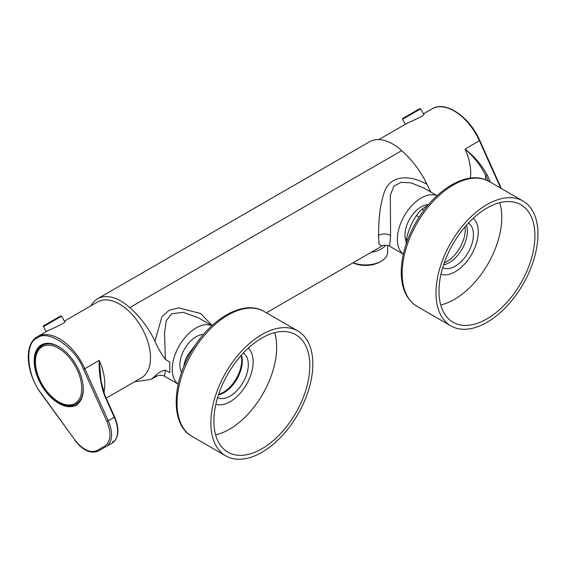 <?xml version="1.0" encoding="UTF-8"?>
<svg xmlns="http://www.w3.org/2000/svg" width="566" height="566" viewBox="0 0 566 566"><rect width="100%" height="100%" fill="white"/><g stroke="black" fill="none" stroke-linecap="round" stroke-linejoin="round"><path stroke-width="0.85" d="M352.979 262.808A19.874 11.469 -0 0 0 379.687 262.079L381.201 261.202A22.01 12.707 180 0 1 357.224 263.961A22.01 12.707 180 0 1 353.177 262.695M387.646 245.446L387.646 252.224A22.01 12.707 180 0 1 381.201 261.202M385.743 245.177A22.01 12.707 180 0 1 371.169 252.309M241.102 355.469A26.17 15.112 -60 0 1 218.596 394.46M183.674 366.924L184.247 363.627A33.543 19.364 -60 0 1 187.296 355.696L199.833 338.956M184.247 363.627L184.912 364.016M188.584 356.439L187.296 355.696M44.94 343.972A33.755 19.492 -120 0 0 44.558 344.185L42.471 345.394C37.957 348.182 35.531 353.05 35.191 359.99C35 365.388 36.097 371.133 38.495 377.218C43.221 388.495 50.006 396.844 58.85 402.263C67.679 406.091 73.474 406.629 76.226 403.862A33.755 19.492 -120 0 0 83.216 388.41A33.755 19.492 -120 0 0 83.152 386.295M76.226 403.862L78.32 402.652A33.755 19.492 -120 0 0 78.695 402.426M91.069 305.739A46.575 26.892 60 0 1 97.6 298.756A46.575 26.892 60 0 1 129.784 307.614C140.587 317.314 148.971 328.513 154.921 341.213L161.94 316.712L169.078 310.232L178.573 307.883L200.605 313.493L212.172 325.464M129.784 307.614L401.726 150.613A46.575 26.892 -120 0 0 369.541 141.755L97.6 298.756M266.395 312.8L381.873 246.125L379.086 244.229L378.477 235.385C378.902 227.256 378.272 209.378 384.611 191.336C390.724 175.297 409.183 174.392 426.87 184.226L430.797 192.065M156.789 376.079L154.928 376.27L150.966 379.439L134.531 381.795M401.726 150.613C412.543 160.312 420.92 171.519 426.87 184.226M154.928 376.27C157.765 372.987 161.246 370.935 165.357 370.114L169.772 372.661L169.772 361.971L165.357 359.424C161.239 353.849 157.758 347.779 154.921 341.213M423.58 187.898L410.944 182.839L400.976 182.33L393.922 186.186L390.335 194.987L390.568 235.385L389.627 246.26C390.49 245.587 382.319 244.618 381.873 246.125M165.357 370.114L164.515 376.227C164.409 375.739 162.732 375.4 159.471 375.208L156.761 376.093L150.966 379.439M403.332 254.099A33.755 19.492 -60 0 1 404.357 215.787A33.755 19.492 -60 0 1 437.023 195.737M198.291 317.767L183.172 312.305L171.639 313.797L166.284 320.724L164.536 332.921L165.357 359.424M178.219 384.059A33.755 19.492 -60 0 1 174.37 356.714A33.755 19.492 -60 0 1 196.126 327.933A33.755 19.492 -60 0 1 211.917 325.705M406.204 241.314A22.965 13.259 -60 0 1 404.994 234.904A22.965 13.259 -60 0 1 421.238 206.774A22.965 13.259 -60 0 1 428.54 204.559M181.622 372.308A22.965 13.259 -60 0 1 179.889 364.872A22.965 13.259 -60 0 1 196.126 336.742A22.965 13.259 -60 0 1 203.435 334.527M106.182 398.167L141.429 377.812A43.801 25.286 -120 0 0 141.429 327.24A43.801 25.286 -120 0 0 97.628 301.947L64.397 321.141M64.482 321.29L64.892 321.361C66.371 322.762 52.581 328.478 47.7 330.777L37.575 336.621A43.801 25.286 60 0 1 84.843 368.685L99.199 360.4A43.801 25.286 60 0 1 103.804 392.563M104.731 395.429L101.109 381.371L99.199 360.4C98.831 372.739 100.628 384.512 104.597 395.719L104.951 395.429L101.109 381.406M37.575 336.621C23.531 343.937 25.887 373.192 41.276 393.752L41.389 393.561C26.666 375.93 24.232 342.352 37.356 337.98C47.7 328.804 75.561 347.701 83.471 369.265L84.843 368.685L108.269 420.849A25.64 14.801 60 0 1 106.238 446.482L98.385 451.017A1.068 0.87 60 0 1 97.097 450.529L104.951 445.994C110.908 441.402 111.552 433.216 106.896 421.429L114.318 417.361L104.597 395.719M77.287 404.258A5.342 3.085 60 0 1 76.346 405.518A5.342 3.085 60 0 1 74.783 405.702A34.717 20.043 60 0 1 35.715 371.6A34.717 20.043 60 0 1 58.723 346.64A34.717 20.043 60 0 1 83.273 389.167A34.717 20.043 60 0 1 77.287 404.258L77.818 403.24A34.186 19.739 -120 0 0 83.266 388.948M41.389 393.561L74.846 439.931C82.728 449.857 90.143 453.394 97.097 450.529M58.906 346.753A34.186 19.739 -120 0 0 42.004 345.168A34.186 19.739 -120 0 0 41.169 383.147A34.186 19.739 -120 0 0 74.394 405.214L74.783 405.702M74.394 405.214L77.818 403.24M261.846 452.319A72.108 41.636 -60 0 1 225.792 455.885A72.108 41.636 -60 0 1 225.792 372.619A72.108 41.636 -60 0 1 297.9 330.99A72.108 41.636 -60 0 1 308.958 388.771A72.108 41.636 -60 0 1 261.846 452.319M309.814 365.742A67.835 39.167 -60 0 1 279.929 434.299A67.835 39.167 -60 0 1 227.511 451.944A67.835 39.167 -60 0 1 227.928 373.857A67.835 39.167 -60 0 1 295.346 334.449A67.835 39.167 -60 0 1 309.814 365.742M218.462 394.856A25.732 14.857 120 0 0 224.079 392.641A25.732 14.857 120 0 0 235.194 381.845A25.732 14.857 120 0 0 241.385 355.158M215.625 434.929A67.036 38.7 120 0 0 276.675 347.269A67.036 38.7 120 0 0 274.666 332.659M243.323 353.043A25.732 14.857 -60 0 1 246.84 373.765A25.732 14.857 -60 0 1 230.121 396.129A25.732 14.857 -60 0 1 217.599 397.594M215.858 404.251A32.58 18.812 120 0 0 230.121 401.726A32.58 18.812 120 0 0 250.851 374.763A32.58 18.812 120 0 0 248.212 348.203M486.958 322.351A72.108 41.636 -60 0 1 450.904 325.924A72.108 41.636 -60 0 1 450.904 242.658A72.108 41.636 -60 0 1 523.012 201.022A72.108 41.636 -60 0 1 534.063 258.804A72.108 41.636 -60 0 1 486.958 322.351M534.927 235.781A67.835 39.167 -60 0 1 505.042 304.331A67.835 39.167 -60 0 1 452.623 321.976A67.835 39.167 -60 0 1 453.041 243.889A67.835 39.167 -60 0 1 520.451 204.489A67.835 39.167 -60 0 1 534.927 235.781M443.574 264.895A25.732 14.857 120 0 0 449.185 262.681A25.732 14.857 120 0 0 466.497 225.19M440.73 304.961A67.036 38.7 120 0 0 501.787 217.302A67.036 38.7 120 0 0 499.778 202.699M468.436 223.075A25.732 14.857 -60 0 1 471.945 243.797A25.732 14.857 -60 0 1 455.227 266.169A25.732 14.857 -60 0 1 442.711 267.633M440.964 274.284A32.58 18.812 120 0 0 455.227 271.758A32.58 18.812 120 0 0 475.956 244.795A32.58 18.812 120 0 0 473.325 218.235M465.103 226.782A26.17 15.112 -60 0 1 444.253 262.893M406.084 244.236A33.543 19.364 -60 0 1 406.487 238.894C408.419 230.32 411.737 222.544 416.435 215.561A33.543 19.364 -60 0 1 421.925 209.187L428.356 204.779M407.732 239.609L406.487 238.894M416.435 215.561L419.165 217.139M423.913 210.333L421.925 209.187M423.601 113.957L424.012 114.028C424.196 114.516 423.028 115.535 420.517 117.091L406.812 123.445L378.852 139.583M470.353 178.149A43.801 25.286 -120 0 0 470.714 172.892A43.801 25.286 -120 0 0 465.111 149.141C473.657 156.471 480.534 165.237 485.755 175.446L487.135 174.866L490.432 182.217M479.6 140.566L465.111 149.141C474.131 156.06 481.468 164.635 487.135 174.866M64.779 321.806L61.538 316.189L43.405 326.66L46.256 331.605M58.631 401.846A32.778 18.926 -120 0 0 78.646 373.227A32.778 18.926 -120 0 0 38.509 350.121A32.778 18.926 -120 0 0 58.631 401.846M61.142 348.182A33.755 19.492 -120 0 0 42.464 345.394M378.477 235.385C382.51 233.503 386.536 233.503 390.568 235.385M112.507 441.636A1.068 0.87 60 0 1 112.287 442.994L112.287 442.994A25.64 14.801 -120 0 0 114.318 417.361L114.672 417.064L104.951 395.429M83.471 369.265L106.896 421.429M41.276 393.752L74.846 439.931M104.399 447.55A25.64 14.801 -120 0 0 104.427 447.529L104.427 447.529A1.068 0.87 -120 0 1 104.427 447.529L98.385 451.017C90.694 454.173 82.813 450.536 74.733 440.122M104.951 445.994A1.068 0.87 60 0 0 106.238 446.482M297.9 330.99L264.089 311.47A72.108 41.636 120 0 0 191.98 353.099A72.108 41.636 120 0 0 191.98 436.365L225.792 455.885M489.201 181.502A72.108 41.636 120 0 0 484.397 179.387A72.108 41.636 120 0 0 414.899 227.093A72.108 41.636 120 0 0 417.085 306.397C407.117 300.178 401.839 289.488 401.252 274.319C400.947 257.53 405.85 240.225 415.946 222.403C433.032 192.228 463.038 172.149 483.873 179.167L489.201 181.502L523.012 201.022M500.705 188.145L479.466 140.856A43.801 25.286 -120 0 0 432.198 108.792L423.51 113.801M488.239 180.979L485.755 175.446L485.331 179.67M423.899 114.474L420.651 108.856L402.518 119.32L405.376 124.272M418.217 109.521L404.315 117.544L418.217 109.521M43.405 326.66C42.775 326.306 43.37 325.712 45.195 324.877L60.64 315.962L61.538 316.189M437.072 195.695L423.382 187.792M403.317 254.162L389.627 246.26M164.515 376.227L178.205 384.13M198.277 317.752L211.967 325.662M104.427 447.529L112.287 442.994C118.853 437.914 119.652 429.269 114.672 417.064M264.089 311.47C244.335 299.485 212.045 317.625 193.091 348.621C171.682 381.788 169.885 424.401 191.98 436.365M450.904 325.924L417.085 306.397M501.363 188.528L479.819 140.559C469.709 116.95 445.555 100.288 432.198 108.792M420.651 108.856L419.746 108.637C420.106 108.439 415.232 111.169 419.703 108.665L402.751 118.45L402.518 119.32"/></g></svg>
